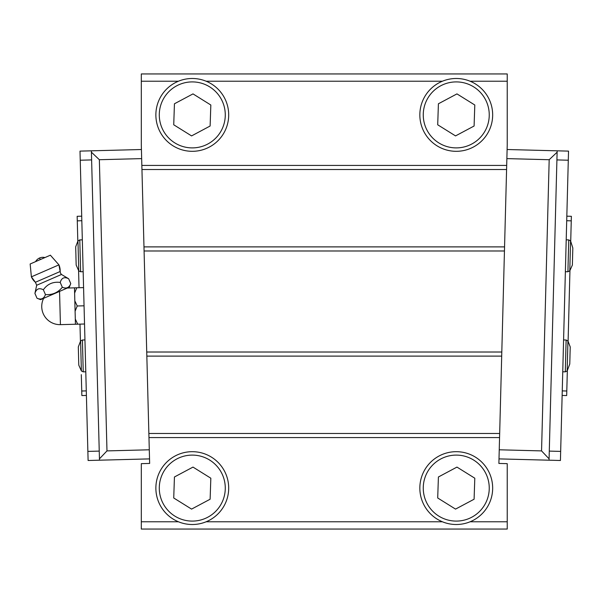 <?xml version="1.0" encoding="UTF-8"?>
<svg xmlns="http://www.w3.org/2000/svg" width="603" height="603" viewBox="0 0 603 603"><rect width="100%" height="100%" fill="white"/><g stroke="black" fill="none" stroke-linecap="round" stroke-linejoin="round"><path stroke-width="0.9" d="M572.82 247.984L570.566 240.891L568.75 239.904L567.913 271.757L569.782 270.868L572.375 265.041L572.812 248.15M568.75 239.904L566.202 239.843M567.913 271.757L565.373 271.689M507.108 149.514L568.531 151.119L560.428 460.496L499.005 458.891M178.45 81.224L141.306 81.224L141.306 73.943L507.229 73.943L507.229 144.984L498.885 463.436L507.229 463.654L507.229 521.776L470.084 521.776M178.45 521.776L141.306 521.776L141.306 463.654L149.65 463.436L141.306 144.984L141.306 81.224M141.426 149.514L80.003 151.119L88.106 460.496L149.529 458.891M99.45 458.838L106.98 450.901L99.352 159.72L91.415 152.19L99.48 460.202M149.288 449.793L106.98 450.901M141.667 158.612L99.352 159.72M91.377 150.825L91.415 152.19M87.872 451.398L99.246 451.104M81.707 216.183L77.161 216.304L77.282 220.849L81.827 220.728M77.282 220.849L77.81 241.125M78.586 270.641L79.031 287.729M79.98 324.128L80.433 341.223M81.307 374.651L81.737 391.008L86.282 390.887M81.737 391.008L81.857 395.56L86.402 395.44M567.333 370.732L566.677 395.56L562.132 395.44M566.797 391.008L562.252 390.887M566.82 216.183L571.373 216.304L570.724 241.125M569.948 270.641L568.101 341.223M571.252 220.849L566.707 220.728M566.888 387.616L566.971 384.337M570.755 239.911L570.822 237.341M80.244 160.217L91.618 159.923M77.651 234.982L77.712 237.341M507.229 81.224L470.084 81.224M442.421 81.224L206.113 81.224M506.693 165.418L141.841 165.418M506.58 169.518L141.954 169.518M504.56 246.883L143.974 246.883M504.447 250.984L144.087 250.984M501.802 352.016L146.733 352.016M501.696 356.117L146.838 356.117M499.668 433.482L148.866 433.482M499.563 437.582L148.971 437.582M442.421 521.776L206.113 521.776M141.306 521.776L141.306 529.057L507.229 529.057L507.229 521.776M506.867 158.612L549.182 159.72L557.119 152.19L549.084 458.838L541.554 450.901L549.182 159.72M557.157 150.825L557.119 152.19M560.662 451.398L549.288 451.104M568.29 160.217L556.916 159.923M549.084 458.838L549.054 460.202M499.246 449.793L541.554 450.901M80.621 271.757L79.784 239.904L77.968 240.891L78.752 270.868L80.621 271.757L83.161 271.689M79.784 239.904L82.332 239.843M75.94 255.943L75.684 246.846L77.968 240.891M76.129 263.737L75.925 256.109M76.144 263.903L76.159 265.041L78.752 270.868M83.237 371.847L82.407 340.002L80.591 340.981L81.375 370.958L83.237 371.847L85.784 371.78M82.407 340.002L84.948 339.934M78.556 356.034L78.307 346.936L80.591 340.981M78.744 363.828L78.548 356.2M78.767 363.993L78.782 365.132L81.375 370.958M569.978 356.034L570.227 346.936L567.943 340.981L566.127 340.002L563.586 339.934M566.127 340.002L565.297 371.847L562.75 371.78M565.297 371.847L567.159 370.958L569.782 363.993M569.986 356.2L569.767 363.993M31.386 276.837L58.936 264.86A15.022 15.022 0 0 1 60.164 271.508L58.936 264.86L50.381 255.197L30.15 263.993L31.386 276.837A15.022 15.022 0 0 0 35.411 282.272L31.386 276.837A15.022 15.022 0 0 0 35.411 282.272L60.164 271.508L60.466 273.121L61.476 274.471L68.659 278.759L70.755 283.576C69.194 287.759 66.383 288.98 62.32 287.247C57.971 292.636 52.348 295.078 45.451 294.581L43.356 289.764C39.082 287.608 36.27 288.829 34.921 293.427L37.017 298.244C41.087 299.977 43.898 298.756 45.451 294.581M35.411 282.272L36.685 285.257L34.921 293.427M67.302 288.038L74.478 287.85L74.825 300.837L77.229 305.985L75.096 311.261L75.3 319.04L77.704 324.188L60.421 324.64A18.203 18.203 0 0 1 43.65 298.319M68.659 278.759C64.385 276.604 61.574 277.832 60.225 282.423L62.32 287.247M60.225 282.423C53.087 281.526 47.464 283.975 43.356 289.764M42.135 298.704L41.645 298.869M67.438 287.706L66.948 287.865M37.017 298.244L40.589 299.653L69.345 287.149L70.755 283.576M59.554 291.407L60.421 324.64M74.478 287.85L76.754 287.789L74.621 293.058M77.229 305.985L84.058 305.811M76.754 287.789L83.583 287.608M77.704 324.188L84.533 324.007M75.3 319.04L75.435 324.248M74.825 300.837L75.096 311.261M191.045 151.293A36.406 36.406 0 0 1 155.891 113.666A36.406 36.406 0 0 1 193.518 78.511A36.406 36.406 0 0 1 228.673 116.13A36.406 36.406 0 0 1 191.045 151.293A36.406 36.406 0 0 0 228.673 116.13A36.406 36.406 0 0 0 193.518 78.511M192.998 93.895L174.44 103.776L173.732 124.791L191.573 135.909L210.123 126.019L210.831 105.012L192.998 93.895M455.016 524.489A36.406 36.406 0 0 1 419.861 486.87A36.406 36.406 0 0 1 457.489 451.707A36.406 36.406 0 0 1 492.643 489.335A36.406 36.406 0 0 1 455.016 524.489A36.406 36.406 0 0 0 492.643 489.335A36.406 36.406 0 0 0 457.489 451.707M456.961 467.091L438.411 476.981L437.703 497.988L455.536 509.105L474.094 499.224L474.802 478.209L456.961 467.091M191.045 524.489A36.406 36.406 0 0 1 155.891 486.87A36.406 36.406 0 0 1 193.518 451.707A36.406 36.406 0 0 1 228.673 489.335A36.406 36.406 0 0 1 191.045 524.489A36.406 36.406 0 0 0 228.673 489.335A36.406 36.406 0 0 0 193.518 451.707M192.998 467.091L174.44 476.981L173.732 497.988L191.573 509.105L210.123 499.224L210.831 478.209L192.998 467.091M455.016 151.293A36.406 36.406 0 0 1 419.861 113.666A36.406 36.406 0 0 1 457.489 78.511A36.406 36.406 0 0 1 492.643 116.13A36.406 36.406 0 0 1 455.016 151.293A36.406 36.406 0 0 0 492.643 116.13A36.406 36.406 0 0 0 457.489 78.511M456.961 93.895L438.411 103.776L437.703 124.791L455.536 135.909L474.094 126.019L474.802 105.012L456.961 93.895M570.566 240.891L569.782 270.868M567.943 340.981L567.159 370.958M36.685 285.257L61.476 274.471M40.265 259.591L39.572 257.994A8.284 8.284 0 0 0 35.607 261.619M193.397 81.925A32.999 32.999 0 0 0 159.305 113.786A32.999 32.999 0 0 0 191.166 147.878A32.999 32.999 0 0 0 225.258 116.017A32.999 32.999 0 0 0 193.397 81.925M457.368 455.122A32.999 32.999 0 0 0 423.276 486.983A32.999 32.999 0 0 0 455.137 521.075A32.999 32.999 0 0 0 489.229 489.214A32.999 32.999 0 0 0 457.368 455.122M193.397 455.122A32.999 32.999 0 0 0 159.305 486.983A32.999 32.999 0 0 0 191.166 521.075A32.999 32.999 0 0 0 225.258 489.214A32.999 32.999 0 0 0 193.397 455.122M457.368 81.925A32.999 32.999 0 0 0 423.276 113.786A32.999 32.999 0 0 0 455.137 147.878A32.999 32.999 0 0 0 489.229 116.017A32.999 32.999 0 0 0 457.368 81.925M60.164 271.508A15.022 15.022 0 0 0 58.936 264.86M44.931 257.564A8.284 8.284 0 0 0 39.572 257.994"/></g></svg>
